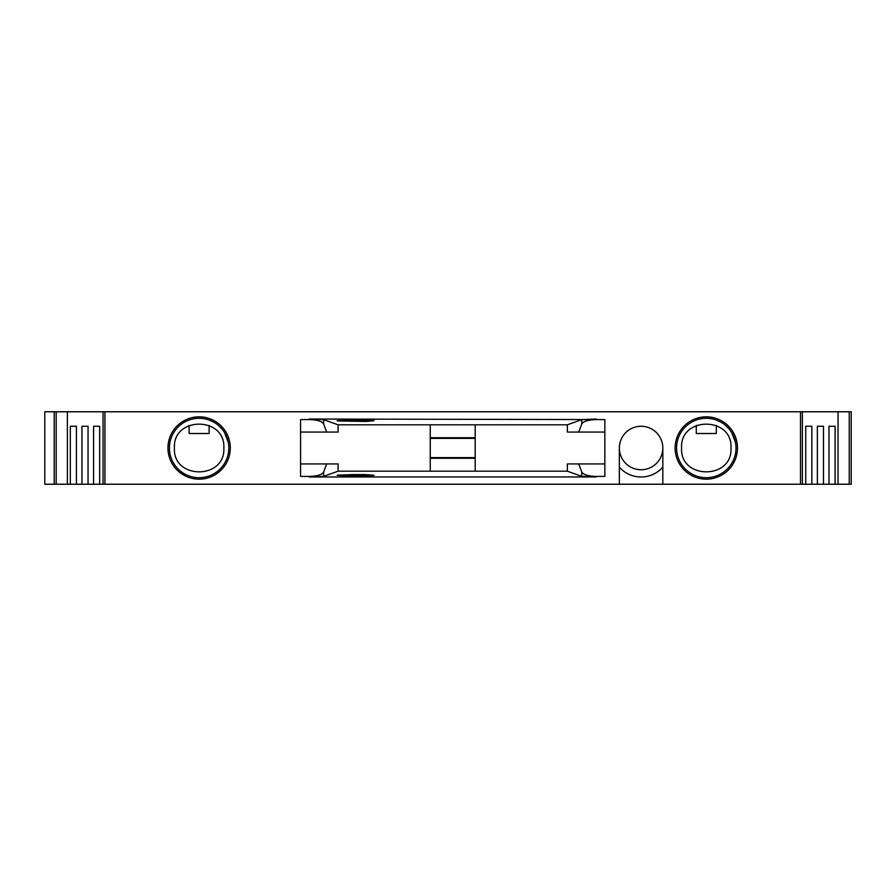 <?xml version="1.0" encoding="UTF-8"?>
<svg xmlns="http://www.w3.org/2000/svg" width="896" height="896" viewBox="0 0 896 896"><rect width="100%" height="100%" fill="white"/><g stroke="black" fill="none" stroke-linecap="round" stroke-linejoin="round"><path stroke-width="1.34" d="M199.125 418.298A29.702 29.702 0 0 1 228.827 448A29.702 29.702 0 0 1 199.125 477.702A29.702 29.702 0 0 1 169.422 448A29.702 29.702 0 0 1 199.125 418.298M706.294 418.298A29.702 29.702 0 0 1 735.997 448A29.702 29.702 0 0 1 706.294 477.702A29.702 29.702 0 0 1 676.592 448A29.702 29.702 0 0 1 706.294 418.298M365.77 421.434L345.094 421.086C334.454 420.862 334.454 420.638 345.094 420.414C348.331 419.754 377.418 420.101 373.733 420.75L365.77 421.434M365.691 420.112L365.691 421.378M199.125 416.83A31.17 31.17 0 0 0 167.955 448A31.17 31.17 0 0 0 199.125 479.17A31.17 31.17 0 0 0 230.294 448A31.17 31.17 0 0 0 199.125 416.83M706.294 416.83A31.17 31.17 0 0 0 675.125 448A31.17 31.17 0 0 0 706.294 479.17A31.17 31.17 0 0 0 737.464 448A31.17 31.17 0 0 0 706.294 416.83M351.355 475.888L351.277 474.566L365.77 474.566L365.691 475.888M365.691 474.622L373.733 475.25C377.418 475.899 348.331 476.246 345.094 475.586C334.454 475.362 334.454 475.138 345.094 474.914L345.094 475.586C334.454 475.362 334.454 475.138 345.094 474.914L351.355 474.622M716.307 425.41L716.307 433.507L696.282 433.507L696.282 425.41M209.138 425.41L209.138 433.507L189.112 433.507L189.112 425.41M735.47 442.411L731.774 432.723M728.84 428.658L725.234 425.118M721.067 422.229L716.307 420.034M228.301 442.411L224.605 432.723M221.67 428.658L218.064 425.118M213.898 422.229L209.138 420.034M475.171 438.368L430.248 438.368M430.248 457.632L475.171 457.632M475.171 458.282L430.248 458.282M430.248 437.718L475.171 437.718M838.04 484.232L838.04 411.768L851.2 411.768L851.2 484.232L104.933 484.232L104.933 411.768L103.062 411.768L103.062 484.232L99.68 484.232L99.68 426.261L93.576 426.261L99.68 426.261M604.856 463.938L567.336 463.938L567.336 471.184L475.171 471.184L475.171 424.816L567.336 424.816L567.336 432.062L604.856 432.062M300.563 432.062L338.083 432.062L338.083 424.816L430.248 424.816L430.248 471.184L338.083 471.184L323.624 476.37L309.254 476.963L596.165 476.963L581.795 476.37L567.336 471.184M54.219 484.232L54.219 411.768L67.379 411.768L67.379 484.232L44.8 484.232L44.8 411.768L54.219 411.768M88.054 426.261L81.95 426.261L88.054 426.261L88.054 484.232L67.379 484.232M76.429 426.261L70.325 426.261L76.429 426.261L76.429 484.232M828.99 426.261L835.094 426.261L828.99 426.261L828.99 484.232M817.365 426.261L823.469 426.261L817.365 426.261L817.365 484.232M805.739 426.261L811.843 426.261L805.739 426.261L805.739 484.232M849.24 411.768L849.24 484.232M475.171 471.184L430.248 471.184M326.726 432.062L323.624 423.92C321.933 421.266 317.139 419.821 309.254 419.586L300.563 419.586L300.563 476.414L309.254 476.414C317.139 476.179 321.933 474.734 323.624 472.08L326.726 463.938L338.083 463.938L338.083 471.184M578.693 463.938L581.795 472.08C583.486 474.734 588.28 476.179 596.165 476.414L604.856 476.414L604.856 419.586L309.254 419.037L323.624 419.63L338.083 424.816M578.693 432.062L581.795 423.92C583.486 421.266 588.28 419.821 596.165 419.586M430.248 424.816L475.171 424.816M567.336 424.816L581.795 419.63L596.165 419.037M326.726 463.938L300.563 463.938M56.179 484.232L56.179 411.768M835.094 484.232L835.094 426.261M823.469 484.232L823.469 426.261M811.843 484.232L811.843 426.261M800.486 484.232L800.486 411.768L802.357 411.768L802.357 484.232M662.827 484.232L662.827 448A21.739 21.739 0 0 0 641.088 426.261A21.739 21.739 0 0 0 619.349 448L619.349 484.232M104.933 484.232L103.062 484.232M345.094 421.086C334.454 420.862 334.454 420.638 345.094 420.414L345.094 421.086M70.325 426.261L70.325 484.232M93.576 426.261L93.576 484.232L88.054 484.232M99.68 484.232L93.576 484.232M81.95 426.261L81.95 484.232M351.355 420.112L351.355 421.378M838.04 411.768L802.357 411.768M800.486 411.768L104.933 411.768M103.062 411.768L67.379 411.768M619.349 467.174A28.986 28.986 0 0 0 662.827 467.174M661.326 455.941A21.739 21.739 0 0 1 619.349 448A21.739 21.739 0 0 0 661.326 455.941A21.739 21.739 21.4 0 0 662.827 448M323.624 476.37L323.624 472.08M581.795 472.08L581.795 476.37M581.795 419.63L581.795 423.92M323.624 423.92L323.624 419.63M223.832 448C225.624 416.214 172.626 416.214 174.418 448C172.626 479.786 225.624 479.786 223.832 448M731.002 448C732.794 416.214 679.795 416.214 681.587 448C679.795 479.786 732.794 479.786 731.002 448"/></g></svg>
